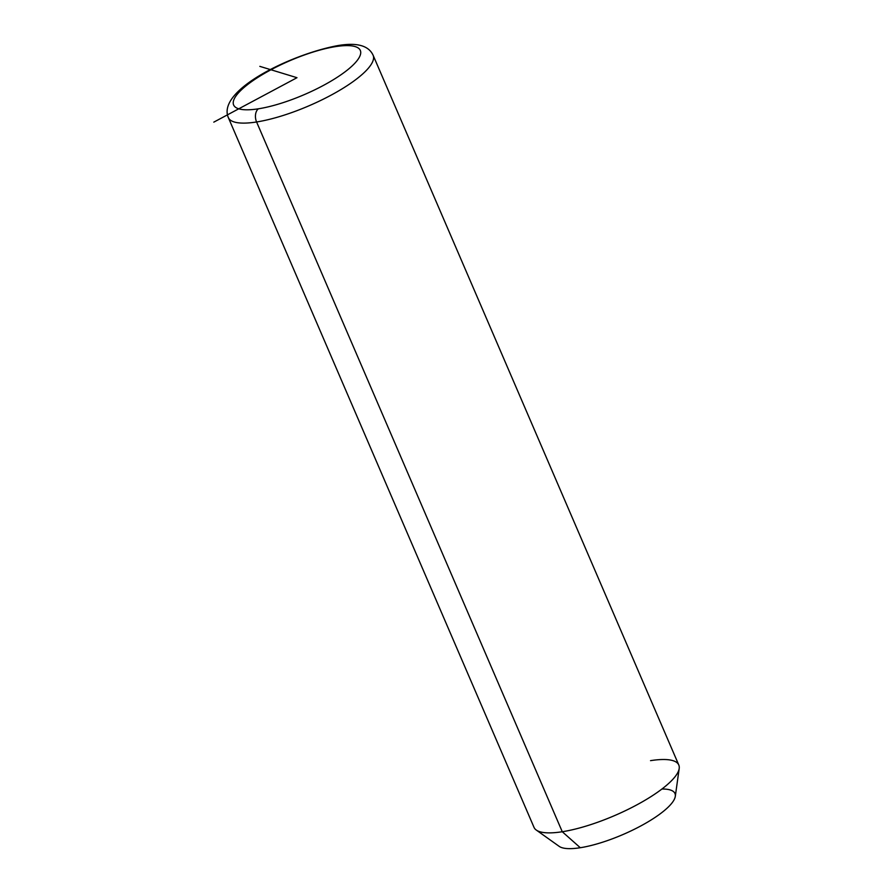 <?xml version="1.0" encoding="UTF-8"?>
<svg xmlns="http://www.w3.org/2000/svg" width="893" height="893" viewBox="0 0 893 893"><rect width="100%" height="100%" fill="white"/><g stroke="black" fill="none" stroke-linecap="round" stroke-linejoin="round"><path stroke-width="1.34" d="M679.193 768.516L675.298 796.355A64.039 17.112 156.7 0 1 641.207 825.724A64.039 17.112 156.7 0 1 580.294 847.725L562.266 831.74L580.294 847.725A64.039 17.112 156.7 0 1 559.185 846.363L536.28 830.055A78.818 21.064 -23.3 0 0 562.266 831.74A78.818 21.064 -23.3 0 0 637.234 804.66A78.818 21.064 -23.3 0 0 679.193 768.516A78.818 21.064 -23.3 0 0 650.539 760.646M580.294 847.725A64.039 17.112 -23.3 0 0 658.777 814.862A64.039 17.112 -23.3 0 0 661.914 789.032M228.34 117.597A78.818 21.064 -23.3 0 0 256.592 121.973L562.266 831.74A78.818 21.064 156.7 0 1 534.014 827.365L228.34 117.597C216.575 90.26 291.364 54.172 337.833 45.588A9.856 6.575 81.1 0 0 335.601 46.603A68.962 18.429 156.7 0 1 347.701 69.766A68.962 18.429 156.7 0 1 258.345 108.812A68.962 18.429 156.7 0 1 246.245 85.65A68.962 18.429 156.7 0 1 335.601 46.603A9.856 6.575 -98.9 0 1 337.833 45.588C356.887 42.328 368.642 45.554 373.118 55.254A78.818 21.064 156.7 0 1 336.761 92.001A78.818 21.064 156.7 0 1 256.592 121.973A78.818 21.064 -23.3 0 0 336.761 92.001A78.818 21.064 -23.3 0 0 373.118 55.254L678.792 765.011A78.818 21.064 156.7 0 1 642.435 801.769A78.818 21.064 156.7 0 1 562.266 831.74L256.592 121.973A9.856 6.575 -98.9 0 1 258.345 108.812A68.962 18.429 -23.3 0 0 347.701 69.766A68.962 18.429 -23.3 0 0 335.601 46.603A68.962 18.429 -23.3 0 0 246.245 85.65A68.962 18.429 -23.3 0 0 258.345 108.812A9.856 6.575 81.1 0 0 256.592 121.973A78.818 21.064 156.7 0 1 228.34 117.597M259.83 66.361L296.978 77.702L213.807 122.14"/></g></svg>
